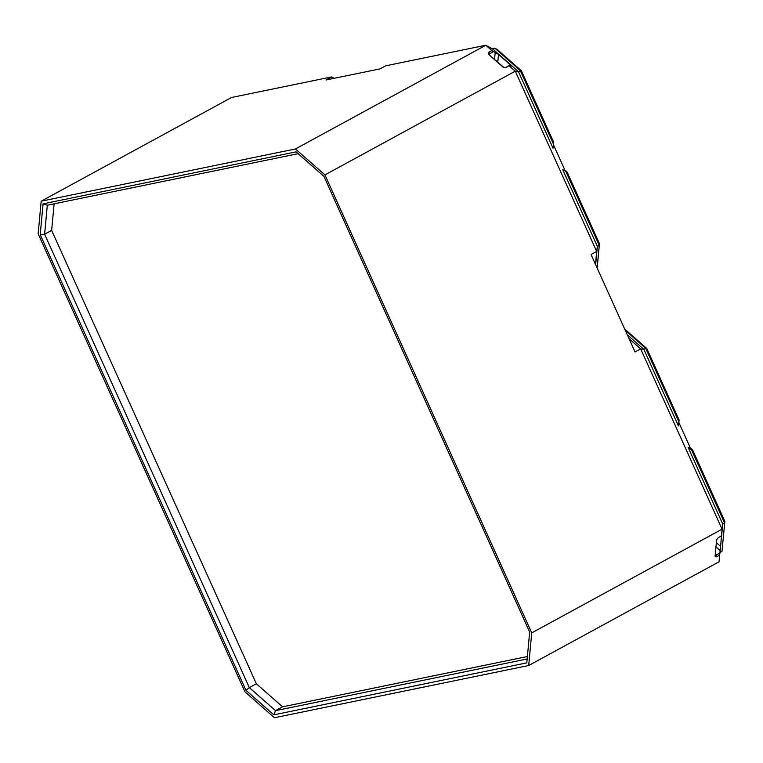 <?xml version="1.0" encoding="UTF-8"?>
<svg xmlns="http://www.w3.org/2000/svg" width="763" height="763" viewBox="0 0 763 763"><rect width="100%" height="100%" fill="white"/><g stroke="black" fill="none" stroke-linecap="round" stroke-linejoin="round"><path stroke-width="1.14" d="M527.395 656.523L282.568 706.834L256.358 683.772L51.646 230.378L54.125 203.816M715.093 556.284L716.457 556.856L719.652 555.111L719.032 561.797L528.692 665.508L531.735 632.889L722.065 529.179L721.445 535.864L718.25 537.61L716.629 539.803L715.093 556.284L716.667 539.746M531.735 632.889L324.943 174.899L295.462 148.957L41.183 201.203L38.15 233.821L244.942 691.812L274.422 717.754L528.692 665.508M282.568 706.834L275.538 710.658L249.329 687.606L256.358 683.772M527.166 658.965L275.538 710.658L273.803 714.845L526.804 662.866L529.665 632.06L323.922 176.367L296.073 151.866L43.081 203.845L40.21 234.661L245.963 690.343L273.803 714.845M245.963 690.343L249.329 687.606L44.616 234.212L51.646 230.378M40.21 234.661L44.616 234.212L47.316 205.218L43.081 203.845M505.583 67.564L509.303 65.542L511.019 66.267L511.143 65.599L498.497 54.469L497.886 61.03L496.417 60.878M498.497 54.469L491.839 50.558L488.644 52.304L488.406 54.221L503.294 67.316L506.041 67.611L509.303 65.542M488.406 54.221L503.799 67.373M493.489 51.617L489.741 53.668L489.588 54.869L489.741 53.668L488.644 52.304M495.197 52.351L494.558 59.247M509.236 65.866L515.283 71.188L518.449 71.646L492.898 49.156L485.802 45.246L491.839 50.558M716.39 542.722L720.634 546.451L721.445 535.864M716.457 556.856L716.133 555.073L715.274 554.711M719.652 555.111L719.881 553.032L716.133 555.073L715.312 554.348M720.634 546.451L719.881 553.032M720.177 550.619L715.999 546.947M719.032 561.797L722.752 524.114L688.178 447.547L691.469 449.665L724.621 523.084L722.752 524.114L722.065 529.179L640.672 348.901L643.848 349.359L627.291 334.795M47.316 205.218L298.142 153.678M553.7 142.347L553.022 148.203L553.7 142.347L521.387 70.768L497.142 49.442L494.777 48.136L492.898 49.156M553.471 144.827L564.897 170.13L567.138 172.104L562.789 169.834L564.897 170.13M597.181 268.109L599.451 243.683L567.138 172.104M678.412 425.926L679.099 420.07L678.412 425.926L643.848 349.359L645.717 348.338L678.87 421.758M678.87 422.54L690.296 447.852L692.527 449.817L691.469 449.665M690.296 447.852L688.178 447.547M41.183 201.203L231.523 97.492L331.609 76.92L334.137 78.312M333.374 78.475L331.609 76.92L325.982 79.991L380.088 68.87L385.716 65.809L485.802 45.246L295.462 148.957M492.059 48.698L494.777 48.136L520.328 70.616L553.48 144.035M724.85 521.396L721.989 551.363L724.85 521.396L692.527 449.817M553.022 148.203L518.449 71.646L521.387 70.768M324.943 174.899L515.283 71.188L596.676 251.456L597.353 246.392L562.789 169.834M566.079 171.952L599.232 245.371L597.353 246.392L595.645 264.713M597.124 267.975L599.451 243.683M679.099 420.07L646.776 348.491L624.706 329.063M625.288 330.36L645.717 348.338L646.776 348.491M629.046 338.667L640.672 348.901L635.045 351.972L591.048 254.527L596.676 251.456L595.474 264.332M721.989 551.363L720.119 552.383"/></g></svg>
